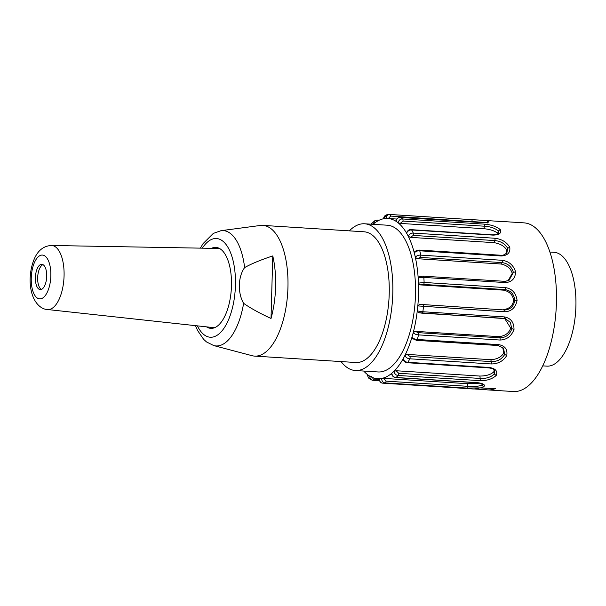 <?xml version="1.0" encoding="UTF-8"?>
<svg xmlns="http://www.w3.org/2000/svg" width="606" height="606" viewBox="0 0 606 606"><rect width="100%" height="100%" fill="white"/><g stroke="black" fill="none" stroke-linecap="round" stroke-linejoin="round"><path stroke-width="0.91" d="M470.907 388.84L472.551 388.946A84.499 37.489 -86.4 0 0 479.657 387.893L495.382 388.62A84.499 37.489 93.6 0 1 487.671 389.9A84.499 37.489 93.6 0 1 485.959 389.703L474.278 388.961M349.336 230.856A73.515 32.618 93.6 0 1 362.032 223.849A73.515 32.618 93.6 0 1 364.63 223.781A73.515 32.618 93.6 0 1 392.536 299.212A73.515 32.618 93.6 0 1 355.343 370.516A73.515 32.618 93.6 0 1 341.064 361.57M364.63 223.781L387.302 225.212A73.515 32.618 93.6 0 1 415.216 300.644A73.515 32.618 93.6 0 1 378.015 371.955L355.343 370.516M254.581 356.101L355.851 362.509A65.486 29.058 -86.4 0 0 388.984 298.985A65.486 29.058 -86.4 0 0 364.123 231.795L262.852 225.387A65.486 29.058 93.6 0 1 287.714 292.577A65.486 29.058 93.6 0 1 254.581 356.101A65.486 29.058 93.6 0 1 252.058 355.692L213.744 345.571A57.782 25.634 93.6 0 0 243.627 303.333C237.605 293.198 237.931 276.851 244.627 267.572C251.49 263.724 260.868 259.845 272.768 255.929L271.018 318.491C259.383 313.082 250.255 308.037 243.627 303.333M479.657 387.893L466.718 388.06L385.242 382.909C383.068 382.757 381.841 381.28 381.56 378.455A80.272 35.618 -86.4 0 0 382.318 378.303A80.272 35.618 -86.4 0 0 390.991 373.932A80.272 35.618 -86.4 0 0 391.726 373.341C392.423 375.985 393.855 377.364 396.013 377.485L477.49 382.644C483.633 383.507 485.664 384.939 483.596 386.931L480.861 387.704M379.492 380.697L372.569 380.257A1.689 0.75 -86.4 0 1 372.395 380.197L370.842 379.689L369.349 375.909A80.272 35.618 -86.4 0 0 370.054 376.334A80.272 35.618 -86.4 0 0 377.591 378.697A80.272 35.618 -86.4 0 0 378.545 378.735A80.272 35.618 -86.4 0 0 379.295 378.72C379.561 381.56 380.773 383.045 382.931 383.174L471.445 388.84M388.294 218.531L390.635 216.077L486.55 222.531L488.231 220.978C490.216 222.091 488.125 222.637 481.959 222.607L400.483 217.448C398.309 217.319 396.801 218.592 395.976 221.258A80.272 35.618 -86.4 0 0 395.263 220.834A80.272 35.618 -86.4 0 0 387.734 218.471A80.272 35.618 -86.4 0 0 386.779 218.44A80.272 35.618 -86.4 0 0 386.03 218.455C386.484 215.653 387.787 214.327 389.946 214.479L386.817 214.789L383.765 218.713A80.272 35.618 -86.4 0 0 383.007 218.872A80.272 35.618 -86.4 0 0 374.334 223.235A80.272 35.618 -86.4 0 0 373.599 223.826L374.644 220.849L371.508 223.765M402.975 221.061A1.689 0.75 -86.4 0 0 402.604 218.963A84.499 37.489 93.6 0 0 400.483 217.448A1.689 0.75 -86.4 0 0 400.308 217.395C398.028 217.357 396.536 218.592 395.816 221.076L395.976 221.258A80.272 35.618 -86.4 0 1 398.051 222.743C398.93 220.076 400.452 218.819 402.604 218.963L484.08 224.122C490.905 224.621 496.299 226.439 500.268 229.576C501.753 233.083 499.367 234.931 493.11 235.128L411.641 229.977C409.459 229.841 407.77 230.894 406.573 233.136A80.272 35.618 -86.4 0 0 406.005 232.174A80.272 35.618 -86.4 0 0 398.733 223.311A80.272 35.618 -86.4 0 0 398.051 222.743L400.24 223.402L402.975 221.061L484.452 226.212C490.383 226.576 495.011 228.167 498.344 230.962L498.723 233.143M484.08 224.122A1.689 0.75 -86.4 0 1 484.452 226.212L483.982 228.704L400.24 223.402M483.982 228.704C490.262 229.379 494.829 230.894 497.662 233.242L498.344 230.962L500.268 229.576M497.662 233.242L497.927 233.946M406.528 232.628L406.573 233.136A80.272 35.618 -86.4 0 1 408.217 236.181C409.459 233.977 411.156 232.939 413.315 233.09L494.791 238.241C501.563 239.014 506.555 242.006 509.775 247.233C510.449 252.694 507.601 255.611 501.223 255.959L419.753 250.801C417.572 250.672 415.754 251.369 414.292 252.899A80.272 35.618 -86.4 0 0 413.928 251.528A80.272 35.618 -86.4 0 0 408.739 237.257A80.272 35.618 -86.4 0 0 408.217 236.181L410.254 237.355L413.322 235.423L494.799 240.574C500.707 241.135 504.995 243.703 507.661 248.278L506.874 252.914C503.912 255.134 501.844 255.906 500.67 255.232A1.689 0.75 93.6 0 1 501.223 255.959M494.791 238.241A1.689 0.75 -86.4 0 1 494.799 240.574L493.996 242.65L410.254 237.355M493.996 242.65C500.185 243.65 504.419 246.104 506.699 250.02L507.661 248.278L509.775 247.233M506.692 250.02L506.055 253.778M414.459 252.013L414.292 252.899A80.272 35.618 -86.4 0 1 415.299 257.149C416.799 255.664 418.625 254.997 420.784 255.141L502.253 260.292C508.942 261.292 513.396 265.133 515.615 271.821C515.251 278.578 511.82 282.169 505.321 282.578L423.852 277.427C421.67 277.29 419.784 277.54 418.193 278.177A80.272 35.618 -86.4 0 0 418.079 276.548A80.272 35.618 -86.4 0 0 415.61 258.603A80.272 35.618 -86.4 0 0 415.299 257.149L417.125 258.701L420.435 257.429L501.904 262.587C507.76 263.322 511.585 266.587 513.388 272.389L508.919 280.487L504.851 281.381M502.253 260.292A1.689 0.75 -86.4 0 1 501.904 262.587L500.859 263.996L417.125 258.701M500.859 263.996C506.927 265.246 510.722 268.367 512.244 273.382L513.388 272.389L515.615 271.821M512.244 273.382L508.017 280.873M419.594 276.647L418.193 278.177A80.272 35.618 -86.4 0 1 418.451 283.116L424.109 282.457L505.578 287.615C512.153 288.767 515.994 293.024 517.085 300.379C515.592 307.606 511.532 311.408 504.904 311.779L417.814 305.916A80.272 35.618 -86.4 0 0 417.958 304.235A80.272 35.618 -86.4 0 0 418.504 284.775A80.272 35.618 -86.4 0 0 418.451 283.116L420.011 284.873L423.442 284.434L504.912 289.585C510.691 290.448 513.994 294.046 514.827 300.379C513.63 306.591 510.138 309.78 504.343 309.954L419.473 304.333L504.343 309.954A1.689 0.75 93.6 0 1 504.904 311.779M505.578 287.615A1.689 0.75 -86.4 0 1 504.912 289.585L503.753 290.168L420.011 284.873M503.753 290.168C509.661 291.554 512.956 295.001 513.638 300.508L517.085 300.379M513.638 300.508C512.684 305.894 509.207 308.939 503.207 309.628M419.473 304.333L417.814 305.916A80.272 35.618 -86.4 0 1 417.276 310.946L422.89 311.749L504.366 316.908C510.813 318.135 514.024 322.316 514.009 329.459C511.419 336.269 506.76 339.799 500.026 340.042L418.557 334.883C416.375 334.747 414.587 334.042 413.186 332.777A80.272 35.618 -86.4 0 0 413.58 331.24A80.272 35.618 -86.4 0 0 417.072 312.605A80.272 35.618 -86.4 0 0 417.276 310.946L418.587 312.704L421.981 313.166A1.689 0.75 -86.4 0 0 422.064 313.181A1.689 0.75 -86.4 0 0 422.89 311.749A84.499 37.489 93.6 0 0 423.435 306.628A1.689 0.75 -86.4 0 0 422.874 304.795M503.594 318.332L505.313 318.642L510.381 322.422L511.805 328.884C509.669 334.785 505.669 337.762 499.806 337.822L418.329 332.664L415.095 331.338L498.829 336.633L499.806 337.822A1.689 0.75 93.6 0 1 500.026 340.042M504.677 318.483L510.714 328.134L514.009 329.459M510.707 328.134C508.942 333.217 504.987 336.05 498.829 336.633M415.095 331.338L413.186 332.777A80.272 35.618 -86.4 0 1 411.936 337.284C413.337 338.625 415.118 339.36 417.276 339.489L498.746 344.64C505.078 345.837 507.745 349.473 506.752 355.548C503.238 361.123 498.079 363.926 491.277 363.956L409.807 358.797C407.626 358.654 405.99 357.555 404.884 355.502A80.272 35.618 -86.4 0 0 405.475 354.305A80.272 35.618 -86.4 0 0 411.489 338.754A80.272 35.618 -86.4 0 0 411.936 337.284L412.171 338.375M412.11 338.413L416.549 340.36L498.026 345.518L503.518 348.102L504.692 354.465C501.745 359.328 497.321 361.706 491.421 361.608L409.944 356.449L406.99 354.396L490.724 359.699L491.421 361.608A1.689 0.75 93.6 0 1 491.277 363.956M502.662 347.238L503.813 352.919L504.692 354.465L506.752 355.548M503.813 352.912C501.359 357.078 496.996 359.343 490.724 359.699M406.99 354.396L404.884 355.502A80.272 35.618 -86.4 0 1 403.058 358.957C404.157 361.07 405.785 362.191 407.944 362.312L489.413 367.471C495.632 368.539 497.89 371.22 496.185 375.508C492.042 379.159 486.55 380.863 479.71 380.629L398.233 375.478C396.059 375.326 394.612 373.963 393.9 371.372A80.272 35.618 -86.4 0 0 394.612 370.645A80.272 35.618 -86.4 0 0 402.429 360.047A80.272 35.618 -86.4 0 0 403.058 358.957L403.035 359.57M402.967 359.585C404.399 361.911 405.876 362.956 407.406 362.736L488.875 367.887C493.882 368.781 493.132 368.872 494.754 370.872L494.337 374.023C490.83 377.265 486.118 378.735 480.194 378.439L398.725 373.281L396.127 370.743L479.869 376.046L480.194 378.439A1.689 0.75 93.6 0 1 479.71 380.629M494.163 369.918L493.784 371.872L494.337 374.023L496.185 375.508M493.776 371.872C490.852 374.606 486.217 376 479.869 376.046M396.127 370.743L393.9 371.372A80.272 35.618 -86.4 0 1 391.726 373.341M482.785 384.234L481.997 385.219C478.232 386.431 473.4 386.787 467.491 386.295L386.022 381.136L383.825 378.394L467.567 383.696L467.491 386.295A1.689 0.75 93.6 0 1 466.718 388.06M481.891 383.704L481.997 385.219L483.596 386.931M480.179 383.166L467.567 383.696M383.825 378.394L381.56 378.455A80.272 35.618 -86.4 0 1 379.295 378.72M363.744 371.054A80.272 35.618 -86.4 0 0 366.592 373.864A80.272 35.618 -86.4 0 0 367.274 374.425L368.448 377.985L372.569 380.257A1.689 0.75 -86.4 0 0 373.372 379.068L371.569 376.432M486.004 388.029L485.959 389.703M496.617 221.213A84.499 37.489 93.6 0 1 498.344 221.235A84.499 37.489 93.6 0 1 500.056 221.432L484.33 220.387A84.499 37.489 -86.4 0 0 483.224 220.281L471.491 219.637M485.535 220.516L488.231 220.978M472.082 221.932L472.104 221.235A1.689 0.75 -86.4 0 0 471.46 219.63L484.33 220.387M371.705 223.561L371.16 224.197M498.344 221.235L524.038 222.864A84.499 37.489 93.6 0 1 556.119 309.56A84.499 37.489 93.6 0 1 513.365 391.529L487.671 389.9M542.703 365.865L546.839 366.13A57.04 25.308 -86.4 0 0 575.7 310.802A57.04 25.308 -86.4 0 0 554.051 252.278L549.907 252.02M37.436 268.193A12.673 5.621 -86.4 0 0 35.595 281.76A12.673 5.621 -86.4 0 0 40.246 289.615A12.673 5.621 -86.4 0 0 46.662 277.321A12.673 5.621 -86.4 0 0 41.852 264.314A12.673 5.621 -86.4 0 0 37.436 268.193M41.397 289.426A12.673 5.621 93.6 0 1 37.731 280.684A12.673 5.621 93.6 0 1 39.701 268.337A12.673 5.621 93.6 0 1 42.965 264.648M51.487 245.483C44.041 245.847 38.443 250.005 34.716 257.959C29.542 269.359 29.467 282.282 31.012 289.683C33.527 303 41.178 309.355 47.435 309.514A32.08 14.233 93.6 0 0 63.956 278.419A32.08 14.233 93.6 0 0 51.487 245.483L219.296 248.475A39.701 17.612 93.6 0 1 219.554 248.483M214.539 327.725A39.701 17.612 93.6 0 1 214.282 327.702L47.435 309.514M211.471 248.331A40.564 17.998 93.6 0 1 214.494 247.43A40.564 17.998 93.6 0 1 215.925 247.392A40.564 17.998 93.6 0 1 231.325 289.009A40.564 17.998 93.6 0 1 210.805 328.354A40.564 17.998 93.6 0 1 206.502 326.854M212.706 328.247A40.564 17.998 93.6 0 1 210.615 327.301M215.607 248.407A40.564 17.998 93.6 0 1 217.804 247.733M244.627 267.572A57.782 25.634 93.6 0 0 221.22 230.651A57.782 25.634 93.6 0 0 221.016 230.681L260.3 225.47A65.486 29.058 93.6 0 1 260.535 225.44A65.486 29.058 93.6 0 1 262.852 225.387M272.768 255.929A63.251 28.065 93.6 0 1 271.018 318.491M386.022 381.136A1.689 0.75 -86.4 0 1 385.242 382.909A84.499 37.489 93.6 0 1 382.931 383.174A1.689 0.75 -86.4 0 1 382.894 383.174L464.37 388.325A1.689 0.75 -86.4 0 0 464.408 388.325M498.723 233.136C499.768 233.636 497.761 234.196 492.716 234.825A1.689 0.75 93.6 0 1 493.11 235.128M413.322 235.423A1.689 0.75 -86.4 0 0 413.315 233.09A84.499 37.489 93.6 0 0 411.641 229.977A1.689 0.75 -86.4 0 0 411.239 229.666C409.376 229.341 407.793 230.341 406.497 232.659M420.435 257.429A1.689 0.75 -86.4 0 0 420.784 255.141A84.499 37.489 93.6 0 0 419.753 250.801A1.689 0.75 -86.4 0 0 419.193 250.081C416.64 250.596 418.148 249.195 414.421 252.028M504.487 281.366A1.689 0.75 93.6 0 1 504.692 281.32A1.689 0.75 93.6 0 1 505.321 282.578M423.442 284.434A1.689 0.75 -86.4 0 0 424.109 282.457A84.499 37.489 93.6 0 0 423.852 277.427A1.689 0.75 -86.4 0 0 423.208 276.162A1.689 0.75 -86.4 0 0 423.018 276.207M422.124 313.173L503.457 318.324A1.689 0.75 -86.4 0 0 503.525 318.339A1.689 0.75 -86.4 0 0 504.366 316.908M416.564 340.36A1.689 0.75 -86.4 0 0 417.276 339.489A84.499 37.489 93.6 0 0 418.557 334.883A1.689 0.75 -86.4 0 0 418.329 332.664M498.026 345.518A1.689 0.75 -86.4 0 0 498.746 344.64M407.406 362.736A1.689 0.75 -86.4 0 0 407.944 362.312A84.499 37.489 93.6 0 0 409.807 358.797A1.689 0.75 -86.4 0 0 409.944 356.449M488.875 367.887A1.689 0.75 -86.4 0 0 489.413 367.471M391.559 373.637C392.006 375.902 393.392 377.22 395.718 377.599A1.689 0.75 -86.4 0 0 396.013 377.485A84.499 37.489 93.6 0 0 398.233 375.478A1.689 0.75 -86.4 0 0 398.725 373.281M395.718 377.599L477.187 382.757A1.689 0.75 -86.4 0 0 477.49 382.644M367.274 374.425A80.272 35.618 -86.4 0 0 369.349 375.909M379.151 379.432L373.372 379.068M464.332 388.325A1.689 0.75 -86.4 0 0 464.37 388.325L466.272 388.461M390.635 216.077A1.689 0.75 -86.4 0 0 389.984 214.479A1.689 0.75 -86.4 0 0 389.946 214.479M389.582 214.471L471.46 219.63A1.689 0.75 -86.4 0 0 471.423 219.63L390.022 214.479M487.285 223.016L487.792 222.19L481.785 222.546L400.308 217.395A1.689 0.75 -86.4 0 0 400.096 217.448M386.03 218.455A80.272 35.618 -86.4 0 0 384.893 218.546A80.272 35.618 -86.4 0 0 383.765 218.713M376.038 222.001L377.523 221.076M377.758 220.94A1.689 0.75 -86.4 0 0 377.167 220.046L379.25 220.183M373.599 223.826A80.272 35.618 -86.4 0 0 373.031 224.311M34.792 261.769A21.952 9.741 -86.4 0 0 37.625 298.243A21.952 9.741 -86.4 0 0 50.73 270.89A21.952 9.741 -86.4 0 0 34.792 261.769M202.313 248.172A49.457 21.945 93.6 0 1 214.744 238.559A49.457 21.945 93.6 0 1 233.431 303.439A49.457 21.945 93.6 0 1 197.397 325.861M492.716 234.825L411.239 229.666M500.67 255.232L419.193 250.081M508.896 280.495L504.684 281.32L423.208 276.162L418.897 276.79M418.291 312.651L505.306 318.642M477.187 382.757C481.77 383.598 483.649 384.113 482.83 384.295L482.777 384.113M367.13 374.175L368.44 377.985M377.591 378.697L379.114 378.795M379.121 378.727C379.492 381.598 380.75 383.075 382.894 383.174M387.734 218.471L396.748 219.039M383.583 218.796C383.75 216.668 384.825 215.335 386.817 214.789M377.167 220.046L374.644 220.842M221.016 230.681L213.32 233.401L203.078 243.604L200.381 248.134M195.473 325.649L197.586 330.505L203.601 339.307L206.472 341.913L213.744 345.571"/></g></svg>
